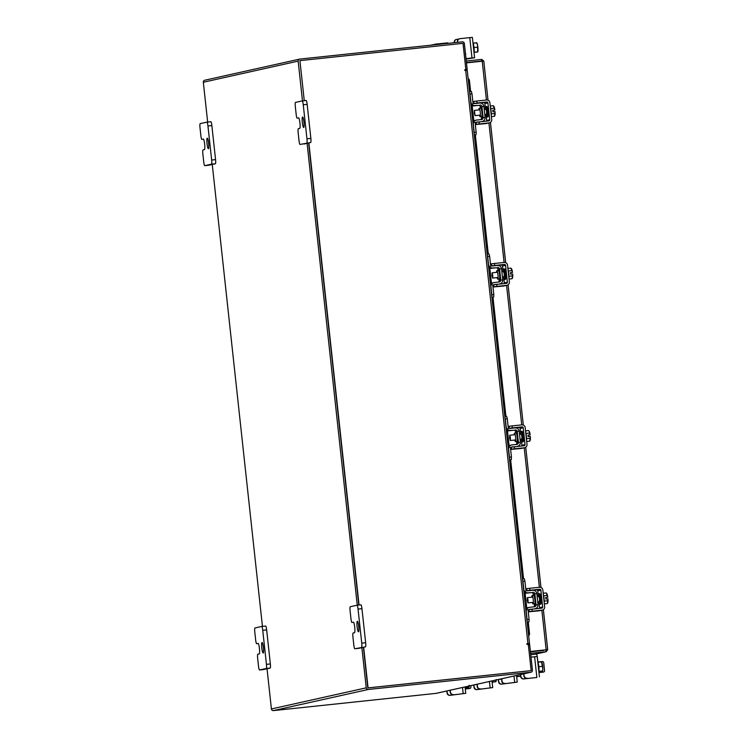 <?xml version="1.0" encoding="UTF-8"?>
<svg xmlns="http://www.w3.org/2000/svg" width="748" height="748" viewBox="0 0 748 748"><rect width="100%" height="100%" fill="white"/><g stroke="black" fill="none" stroke-linecap="round" stroke-linejoin="round"><path stroke-width="1.12" d="M474.026 52.631A5.283 0.804 -96 0 0 474.008 47.601A5.283 0.804 -96 0 0 472.96 42.795M473.998 47.507L477.561 47.218L477.551 45.132L476.654 42.72L473.129 43.188M474.11 52.285L477.654 51.902L474.11 52.182M473.11 43.094L476.878 42.907A4.628 0.711 -96 0 0 476.785 42.795M474.082 52.379L477.738 51.93L477.561 47.218M477.467 44.721A4.628 0.711 -96 0 0 476.878 42.907M478 49.312A4.628 0.711 -96 0 0 477.551 45.132M477.813 51.771A4.628 0.711 -96 0 0 478.009 49.733M465.424 53.286A1.272 1.253 -102.6 0 1 465.574 54.669M466.041 59.045L474.587 57.783L471.997 58.007L469.781 37.624L460.02 38.662A2.646 2.609 77.4 0 0 457.711 41.561L457.486 42.374M457.402 41.636A2.646 2.609 -102.6 0 1 459.431 38.774L459.73 38.709M469.996 58.26L466.004 58.681M458.496 39.195L456.86 39.364A2.646 2.609 77.4 0 0 454.55 42.271L454.588 42.683M466.041 59.008L468.8 58.381M471.997 58.007L466.004 58.643M470.034 58.568L468.837 58.718M454.242 42.337A2.646 2.609 -102.6 0 1 456.271 39.485L456.57 39.41M457.711 41.561L457.795 42.346M469.781 37.624L472.334 37.409M531.828 597.175A4.217 0.645 84 0 1 532.155 595.558A4.217 0.645 84 0 1 533.24 599.606A4.217 0.645 84 0 1 533.044 603.945A4.217 0.645 84 0 1 532.38 602.43M525.741 608.779A3.908 3.862 -102.6 0 1 527.639 607.722L529.229 607.376A3.908 3.862 77.4 0 0 526.237 611.593L527.106 619.578L529.079 619.372L528.967 621.981L527.218 622.364M533.689 606.871A1.692 1.674 77.4 0 0 534.427 605.282L534.222 603.823M533.315 595.436L533.221 594.146A1.692 1.674 77.4 0 0 531.379 592.64L526.489 593.155A3.908 3.862 -102.6 0 1 523.983 592.547M524.273 578.69L522.497 578.877L524.273 578.69L524.918 581.131L522.946 581.336L523.815 589.321A3.908 3.862 77.4 0 0 528.079 592.799L526.489 593.155M531.379 592.64L528.079 592.799M532.959 592.285A1.692 1.674 -102.6 0 1 534.811 593.79L533.221 594.146M536.784 593.575A3.703 3.656 77.4 0 0 532.744 590.294L527.864 590.808A1.898 1.879 -102.6 0 1 525.788 589.115L524.918 581.131M522.946 581.336L522.534 579.233M529.004 609.62A1.898 1.879 -102.6 0 0 528.21 611.387L529.079 619.372M529.229 607.376A3.908 3.862 77.4 0 1 529.659 607.301L534.54 606.787A1.692 1.674 -102.6 0 0 536.017 604.926L537.99 604.721A3.703 3.656 77.4 0 1 535.157 608.713L533.885 609.003M529.135 609.536A1.898 1.879 -102.6 0 1 529.874 609.302L529.462 609.386M533.679 609.022L529.874 609.302M527.153 621.766L527.106 619.578M534.857 593.781L536.064 604.917L538.036 604.711L536.83 593.575L534.811 593.79M534.381 605.291L536.064 604.917M544.189 602.505A5.283 0.804 -96 0 0 544.03 598.447A5.283 0.804 -96 0 0 543.319 594.51M538.794 596.437L539.598 598.961L539.355 601.691M538.775 601.757A5.283 0.804 -96 0 0 539.747 604.309A5.283 0.804 -96 0 0 539.981 598.877A5.283 0.804 -96 0 0 538.635 593.8A5.283 0.804 -96 0 0 538.214 596.502M539.747 604.309L540.785 604.197A5.283 0.804 -96 0 0 541.019 598.765A5.283 0.804 -96 0 0 539.673 593.688L538.635 593.8M527.265 600.364L527.377 597.643L528.06 600.186L527.938 602.897L527.265 600.364M547.985 601.981A4.628 0.711 -96 0 0 547.957 598.839L547.77 600.747L544.226 601.121L547.77 600.747L547.358 603.552L547.947 602.234A4.628 0.711 -96 0 1 547.845 602.617L547.779 602.785M544.338 603.87L547.358 603.552M547.929 598.839L545.872 599.064L545.694 597.484L547.76 597.269L547.19 595.445L543.646 595.819L547.19 595.436L546.208 592.94L543.188 593.258M546.881 593.706A4.628 0.711 -96 0 1 546.91 593.753A4.628 0.711 -96 0 1 547.059 594.034L546.208 592.94M547.143 594.258A4.628 0.711 -96 0 1 547.788 597.269L545.713 597.643M541.206 601.747L540.561 595.847M528.256 611.855L533.015 611.368M528.995 609.564L531.996 609.199L532.211 611.2L529.219 611.555L528.995 609.564L527.611 609.872M532.211 611.2L541.973 610.162A3.067 3.029 77.4 0 0 544.656 606.796L542.833 589.985A3.067 3.029 77.4 0 0 539.486 587.255L529.724 588.293L529.939 590.284L539.701 589.256A1.057 1.047 -102.6 0 1 540.86 590.191L542.683 607.002A1.057 1.047 -102.6 0 1 541.758 608.161L531.996 609.199M529.939 590.284L525.554 590.957M527.462 590.808L530.435 590.537M533.408 590.284L539.701 589.256M542.309 610.106L539.224 610.789A3.067 3.029 -102.6 0 1 538.897 610.845L533.015 611.406M539.42 608.414A1.057 1.047 77.4 0 0 539.598 607.694L542.683 607.002M540.86 590.191L537.775 590.883L538.242 595.165M539.112 603.169L539.598 607.694M537.775 590.883A1.057 1.047 77.4 0 0 536.625 589.938M526.947 590.649L526.723 588.657L525.76 588.872M526.723 588.657L529.724 588.293M529.219 611.555L528.247 611.77M478.888 109.919A4.217 0.645 84 0 1 479.225 108.301A4.217 0.645 84 0 1 480.3 112.35A4.217 0.645 84 0 1 480.113 116.688A4.217 0.645 84 0 1 479.449 115.173M472.811 121.522A3.908 3.862 -102.6 0 1 474.709 120.475L476.298 120.119A3.908 3.862 77.4 0 0 473.306 124.346L474.167 132.331L476.139 132.116L476.037 134.724L474.288 135.117M480.749 119.624A1.692 1.674 77.4 0 0 481.497 118.025L481.291 116.566M480.375 108.18L480.291 106.889A1.692 1.674 77.4 0 0 478.44 105.384L473.559 105.898A3.908 3.862 -102.6 0 1 471.053 105.29M471.343 91.434L469.566 91.621L471.343 91.434L471.988 93.874L470.015 94.08L470.885 102.065A3.908 3.862 77.4 0 0 475.148 105.552L473.559 105.898M478.44 105.384L475.148 105.552M480.029 105.029A1.692 1.674 -102.6 0 1 481.871 106.534L480.291 106.889M483.844 106.319A3.703 3.656 77.4 0 0 479.814 103.037L474.933 103.551A1.898 1.879 -102.6 0 1 472.858 101.859L471.988 93.874M470.015 94.08L469.604 91.985M476.074 122.363A1.898 1.879 -102.6 0 0 475.279 124.131L476.139 132.116M476.298 120.119A3.908 3.862 77.4 0 1 476.719 120.045L481.609 119.53A1.692 1.674 -102.6 0 0 483.086 117.67L485.059 117.464A3.703 3.656 77.4 0 1 482.226 121.457L480.955 121.746M476.205 122.279A1.898 1.879 -102.6 0 1 476.944 122.046L476.532 122.139M480.749 121.765L476.944 122.046M474.223 134.509L474.167 132.331M481.927 106.525L483.133 117.66L485.106 117.455L483.9 106.319L481.871 106.534M481.45 118.034L483.133 117.66M491.258 115.257A5.283 0.804 -96 0 0 491.099 111.19A5.283 0.804 -96 0 0 490.389 107.254M485.863 109.18L486.668 111.704L486.424 114.435M485.835 114.5A5.283 0.804 -96 0 0 486.817 117.053A5.283 0.804 -96 0 0 487.051 111.62A5.283 0.804 -96 0 0 485.695 106.543A5.283 0.804 -96 0 0 485.284 109.245M486.817 117.053L487.855 116.94A5.283 0.804 -96 0 0 488.089 111.508A5.283 0.804 -96 0 0 486.742 106.431L485.695 106.543M474.326 113.107L474.447 110.386L475.008 115.65L474.326 113.107M495.054 114.725A4.628 0.711 -96 0 0 495.026 111.583L494.839 113.49L491.286 113.864L494.839 113.49L494.428 116.295L495.017 114.977A4.628 0.711 -96 0 1 494.914 115.36L494.839 115.538M491.408 116.623L494.428 116.295M494.998 111.583L492.941 111.807L492.764 110.227L494.83 110.012L494.26 108.189L490.716 108.563L494.26 108.18L493.278 105.683L490.249 106.01M493.942 106.459A4.628 0.711 -96 0 1 493.97 106.497A4.628 0.711 -96 0 1 494.129 106.777L493.278 105.683M494.213 107.001A4.628 0.711 -96 0 1 494.858 110.012L492.782 110.386M488.276 114.491L487.631 108.591M475.326 124.598L480.085 124.112M476.065 122.307L479.057 121.943L479.281 123.944L476.28 124.308L476.065 122.307L474.671 122.616M479.281 123.944L489.042 122.906A3.067 3.029 77.4 0 0 491.726 119.54L489.893 102.728A3.067 3.029 77.4 0 0 486.555 99.998L476.785 101.036L477.009 103.028L486.77 101.999A1.057 1.047 -102.6 0 1 487.92 102.934L489.753 119.745A1.057 1.047 -102.6 0 1 488.827 120.914L479.057 121.943M477.009 103.028L472.624 103.71M474.522 103.551L477.505 103.28M480.468 103.028L486.77 101.999M489.379 122.85L486.294 123.542A3.067 3.029 -102.6 0 1 485.957 123.588L480.085 124.149M486.481 121.157A1.057 1.047 77.4 0 0 486.668 120.437L489.753 119.745M487.92 102.934L484.844 103.626L485.302 107.908M486.172 115.912L486.668 120.437M484.844 103.626A1.057 1.047 77.4 0 0 483.685 102.682M474.008 103.392L473.793 101.401L472.829 101.616M473.793 101.401L476.785 101.036M476.28 124.308L475.317 124.523M529.593 644.748L529.453 643.448M529.35 644.776L529.219 643.495M479.618 61.486L483.76 61.056L481.74 59.41L481.908 60.971L466.434 62.617M466.266 61.046L481.74 59.41M534.652 654.285L546.283 651.695L545.909 650.162L547.732 649.685L530.407 651.489M530.435 651.798L543.787 650.386M483.788 61.046L488.014 100.213L483.788 61.046M541.861 610.209L546.162 649.797L530.407 651.471M486.434 100.017L482.217 61.205L466.462 62.879M467.191 70.303L467.051 69.012M466.948 70.321L466.808 69.059M530.613 653.369L546.087 651.723L547.704 649.694L543.375 609.639M528.434 633.556L529.5 633.453L528.275 622.13M526.742 608.049L525.115 593.052M523.563 578.765L510.632 459.74M509.098 445.658L507.471 430.661M505.919 416.374L492.988 297.311M491.455 283.221L489.828 268.233M488.276 253.946L475.335 134.883M473.811 120.793L472.175 105.795M470.632 91.508L469.445 80.588L468.379 80.691M529.5 633.453A2.113 1.328 84.6 0 1 528.668 635.66M468.155 78.671A2.113 1.328 84.6 0 1 469.445 80.588M466.864 69.517L465.864 69.62L463.012 43.347L299.92 60.625L304.268 100.7M207.654 122.064L203.325 82.243A1.851 1.833 -102.6 0 1 204.746 80.232L299.574 59.12A1.851 1.833 77.4 0 1 299.78 59.083L462.339 41.86A1.851 1.833 77.4 0 1 464.358 43.515L467.126 68.994L465.826 69.284M467.126 68.994L465.817 69.134M528.359 644.879L529.668 644.739L532.436 670.227A1.851 1.833 77.4 0 1 531.024 672.228L436.196 693.349A1.851 1.833 -102.6 0 1 435.991 693.377L530.818 672.256L368.259 689.478A1.851 1.833 77.4 0 1 366.24 687.833L361.873 647.646M267.045 668.768L271.412 708.954A1.851 1.833 -102.6 0 0 273.431 710.6L435.991 693.377M530.65 670.694L368.091 687.908M262.445 626.375L212.264 164.448M299.574 59.12A1.851 1.833 77.4 0 0 298.162 61.121L302.482 100.887M307.091 143.326L357.264 605.207M308.625 142.99L358.816 605.038L308.625 142.99M363.65 647.254L368.063 687.889L531.155 670.61L367.82 687.936L363.406 647.3L367.792 687.664M526.854 644.196L529.266 643.944L526.844 644.168M526.826 644.037L529.509 643.43L527.125 643.663L527.256 644.439L528.303 644.327L531.155 670.61M526.873 643.841L527.938 643.607L527.031 643.691M464.686 69.788L465.864 69.629L464.779 69.751L464.91 70.527L467.248 70.312L529.49 643.43L467.248 70.312M308.859 142.933L359.059 605.01M543.085 672.134L543.422 672.059A1.318 1.309 77.4 0 0 543.562 672.041L543.226 672.106A1.318 1.309 -102.6 0 1 543.085 672.134L538.943 672.574M537.896 662.017L542.272 661.55A1.318 1.309 77.4 0 1 543.721 662.728L544.572 670.61A1.318 1.309 77.4 0 1 543.562 672.041M543.422 672.059L538.943 672.536M538.859 671.751A5.283 0.804 -96 0 0 538.841 666.72A5.283 0.804 -96 0 0 537.793 661.924M538.943 671.405L542.487 671.031L538.943 671.311M538.915 671.508L542.571 671.059L542.842 668.852L542.394 666.346L538.841 666.72M541.571 661.858L537.943 662.214L541.487 661.84L542.394 666.346M542.646 670.9A4.628 0.711 -96 0 0 542.842 668.852M542.833 668.432A4.628 0.711 -96 0 0 542.384 664.252M542.3 663.85A4.628 0.711 -96 0 0 541.711 662.027A4.628 0.711 -96 0 0 541.617 661.924M521.019 676.519A2.646 2.609 77.4 0 0 523.909 678.875L523.6 678.941A2.646 2.609 -102.6 0 1 520.72 676.585L520.804 674.5M523.6 678.941L536.84 677.482L523.909 678.875M526.76 678.24A2.646 2.609 -102.6 0 1 523.88 675.883L523.665 673.864M536.83 677.136L534.614 656.753L531.015 657.137M534.614 656.753L537.167 656.538M523.88 675.883L523.965 673.798M524.18 675.818A2.646 2.609 77.4 0 0 527.069 678.165M520.72 676.585L520.505 674.565M469.426 688.543L469.753 688.469A1.318 1.309 77.4 0 0 469.903 688.441L469.566 688.515A1.318 1.309 -102.6 0 1 469.426 688.543L465.284 688.983M470.763 685.645L470.913 687.019A1.318 1.309 77.4 0 1 469.903 688.441M469.753 688.469L465.275 688.936M465.191 688.16A5.283 0.804 -96 0 0 465.35 686.851M465.247 687.908L468.912 687.459L465.284 687.814L468.828 687.431L469.183 685.262M468.987 687.3A4.628 0.711 -96 0 0 469.174 686M447.36 692.929A2.646 2.609 77.4 0 0 450.24 695.275L449.941 695.35A2.646 2.609 -102.6 0 1 447.061 692.994L447.145 690.909M449.941 695.35L465.724 693.321L450.24 695.275M453.101 694.64A2.646 2.609 -102.6 0 1 450.221 692.293L449.997 690.273M450.221 692.293L450.305 690.208M450.52 692.227A2.646 2.609 77.4 0 0 453.4 694.574M447.061 692.994L446.837 690.974M536.381 654.098L530.753 654.696L536.372 654.107A4.329 0.664 84 0 1 536.381 654.098A4.329 0.664 84 0 1 537.485 658.259L537.915 662.176M358.479 631.808A5.283 0.804 84 0 1 358.47 631.808A5.283 0.804 84 0 1 357.114 626.684A5.283 0.804 84 0 1 357.338 621.298A5.283 0.804 84 0 1 357.357 621.298A5.283 0.804 84 0 1 358.713 626.422A5.283 0.804 84 0 1 358.479 631.808M365.482 646.842L354.842 648.759A4.021 0.617 -96 0 1 353.804 644.898L352.953 637.128A4.021 0.617 -96 0 1 353.131 632.995L354.505 632.686A5.283 0.804 -96 0 0 354.739 627.301A5.283 0.804 -96 0 0 353.383 622.177L351.99 622.495A4.021 0.617 -96 0 0 351.99 622.495A4.021 0.617 -96 0 1 350.952 618.633L350.101 610.854A4.021 0.617 -96 0 1 350.27 606.731L357.011 605.235A4.021 0.617 -96 0 0 357.011 605.235L360.91 604.814A4.021 0.617 84 0 1 360.929 604.814A4.021 0.617 84 0 1 361.948 608.676L365.65 642.719A4.021 0.617 84 0 1 365.482 646.842L358.741 648.348A4.021 0.617 84 0 1 358.731 648.348A4.021 0.617 84 0 1 358.722 648.348L354.833 648.759A4.021 0.617 -96 0 0 354.842 648.759L358.741 648.348M361.948 608.676L358.049 609.087L361.742 643.13L365.65 642.719M361.574 647.254A4.021 0.617 -96 0 0 361.742 643.13M358.049 609.087A4.021 0.617 -96 0 0 357.02 605.226L360.929 604.814M263.174 653.032A5.283 0.804 84 0 1 263.165 653.032A5.283 0.804 84 0 1 261.809 647.908A5.283 0.804 84 0 1 262.034 642.523A5.283 0.804 84 0 1 262.052 642.523A5.283 0.804 84 0 1 263.408 647.646A5.283 0.804 84 0 1 263.174 653.032M259.537 669.984A4.021 0.617 -96 0 1 259.528 669.984A4.021 0.617 -96 0 1 258.499 666.122L257.658 658.352A4.021 0.617 -96 0 1 257.826 654.22L259.21 653.911A5.283 0.804 -96 0 0 259.434 648.535A5.283 0.804 -96 0 0 258.079 643.411L256.686 643.719A4.021 0.617 -96 0 1 256.676 643.719A4.021 0.617 -96 0 1 255.648 639.858L254.797 632.088A4.021 0.617 -96 0 1 254.975 627.955L261.707 626.459A4.021 0.617 -96 0 0 261.707 626.459L265.615 626.039A4.021 0.617 84 0 1 265.624 626.039A4.021 0.617 84 0 1 266.653 629.9L270.346 663.944A4.021 0.617 84 0 1 270.178 668.067L263.446 669.572A4.021 0.617 84 0 1 263.427 669.572A4.021 0.617 84 0 1 263.418 669.572L259.537 669.984L266.269 668.488A4.021 0.617 -96 0 0 266.438 664.355L270.346 663.944M266.653 629.9L262.744 630.312L266.438 664.355M262.744 630.312A4.021 0.617 -96 0 0 261.716 626.459L265.624 626.039M303.697 127.487A5.283 0.804 84 0 1 303.679 127.487A5.283 0.804 84 0 1 302.323 122.363A5.283 0.804 84 0 1 302.557 116.978A5.283 0.804 84 0 1 302.566 116.978A5.283 0.804 84 0 1 303.922 122.102A5.283 0.804 84 0 1 303.697 127.487M310.691 142.522L300.051 144.439A4.021 0.617 -96 0 1 299.013 140.577L298.171 132.807A4.021 0.617 -96 0 1 298.34 128.675L299.724 128.376A5.283 0.804 -96 0 0 299.948 122.99A5.283 0.804 -96 0 0 298.592 117.866L297.199 118.175A4.021 0.617 -96 0 0 297.199 118.175A4.021 0.617 -96 0 1 296.161 114.313L295.32 106.543A4.021 0.617 -96 0 1 295.488 102.411L302.22 100.915A4.021 0.617 -96 0 0 302.22 100.915L306.128 100.503A4.021 0.617 84 0 1 306.138 100.494A4.021 0.617 84 0 1 307.166 104.355L310.859 138.399A4.021 0.617 84 0 1 310.691 142.522L303.959 144.027A4.021 0.617 84 0 1 303.95 144.027A4.021 0.617 84 0 1 303.94 144.027M307.166 104.355L303.258 104.767L306.961 138.81L310.859 138.399M306.792 142.943A4.021 0.617 -96 0 0 306.961 138.81M303.258 104.767A4.021 0.617 -96 0 0 302.229 100.915L306.138 100.494M208.393 148.712A5.283 0.804 84 0 1 208.374 148.712A5.283 0.804 84 0 1 207.018 143.588A5.283 0.804 84 0 1 207.252 138.202A5.283 0.804 84 0 1 207.261 138.202A5.283 0.804 84 0 1 208.617 143.326A5.283 0.804 84 0 1 208.393 148.712M204.746 165.663A4.021 0.617 -96 0 1 204.737 165.663A4.021 0.617 -96 0 1 203.708 161.811L202.867 154.032A4.021 0.617 -96 0 1 203.035 149.909L204.419 149.6A5.283 0.804 -96 0 0 204.653 144.214A5.283 0.804 -96 0 0 203.288 139.091L201.895 139.399A4.021 0.617 -96 0 1 201.885 139.399A4.021 0.617 -96 0 1 200.857 135.538L200.015 127.768A4.021 0.617 -96 0 1 200.184 123.635L206.916 122.139A4.021 0.617 -96 0 0 206.916 122.139L210.833 121.728A4.021 0.617 84 0 1 210.833 121.728A4.021 0.617 84 0 1 211.862 125.58L215.564 159.623A4.021 0.617 84 0 1 215.387 163.756L208.655 165.252A4.021 0.617 84 0 1 208.645 165.252A4.021 0.617 84 0 1 208.636 165.252L204.746 165.663L211.488 164.167A4.021 0.617 -96 0 0 211.656 160.035L215.564 159.623M211.862 125.58L207.953 126.001L211.656 160.035M207.953 126.001A4.021 0.617 -96 0 0 206.934 122.139M496.541 272.356A4.217 0.645 84 0 1 496.868 270.729A4.217 0.645 84 0 1 497.953 274.787A4.217 0.645 84 0 1 497.757 279.126A4.217 0.645 84 0 1 497.093 277.611M490.454 283.95A3.908 3.862 -102.6 0 1 492.352 282.903L493.942 282.548A3.908 3.862 77.4 0 0 490.95 286.774L491.819 294.759L493.792 294.553L493.68 297.152L491.932 297.545M498.402 282.052A1.692 1.674 77.4 0 0 499.14 280.463L498.935 278.995M498.028 270.608L497.934 269.317A1.692 1.674 77.4 0 0 496.092 267.821L491.202 268.336A3.908 3.862 -102.6 0 1 488.696 267.728M488.986 253.871L487.21 254.058L488.986 253.871L489.631 256.302L487.659 256.517L488.528 264.502A3.908 3.862 77.4 0 0 492.792 267.98L491.202 268.336M496.092 267.821L492.792 267.98M497.672 267.466A1.692 1.674 -102.6 0 1 499.524 268.971L497.934 269.317M501.497 268.756A3.703 3.656 77.4 0 0 497.457 265.465L492.577 265.979A1.898 1.879 -102.6 0 1 490.501 264.287L489.631 256.302M487.659 256.517L487.247 254.414M493.717 284.801A1.898 1.879 -102.6 0 0 492.923 286.568L493.792 294.553M493.942 282.548A3.908 3.862 77.4 0 1 494.372 282.482L499.253 281.959A1.692 1.674 -102.6 0 0 500.73 280.107L502.703 279.892A3.703 3.656 77.4 0 1 499.87 283.894L498.598 284.175M493.848 284.717A1.898 1.879 -102.6 0 1 494.587 284.474L494.176 284.567M498.392 284.193L494.587 284.474M491.866 296.937L491.819 294.759M499.57 268.962L500.777 280.098L502.75 279.883L501.543 268.747L499.524 268.971M499.094 280.472L500.777 280.098M508.902 277.686A5.283 0.804 -96 0 0 508.743 273.628A5.283 0.804 -96 0 0 508.032 269.682M503.507 271.618L504.311 274.133L504.068 276.872M503.488 276.928A5.283 0.804 -96 0 0 504.461 279.481A5.283 0.804 -96 0 0 504.694 274.049A5.283 0.804 -96 0 0 503.348 268.971A5.283 0.804 -96 0 0 502.927 271.674M504.461 279.481L505.498 279.378A5.283 0.804 -96 0 0 505.732 273.946A5.283 0.804 -96 0 0 504.386 268.859L503.348 268.971M491.978 275.535L492.09 272.824L492.773 275.367L492.651 278.078L491.978 275.535M512.698 277.162A4.628 0.711 -96 0 0 512.67 274.02L512.483 275.919A5.339 0.813 84 0 1 512.483 275.928L508.939 276.302L512.483 275.919L512.071 278.733L512.66 277.415A4.628 0.711 -96 0 1 512.558 277.798L512.492 277.966M509.051 279.051L512.071 278.733M512.67 274.02L510.585 274.236L510.407 272.665L512.474 272.44L511.903 270.617L508.36 270.991L511.903 270.617L510.921 268.121L507.901 268.439M511.595 268.887A4.628 0.711 -96 0 1 511.623 268.925A4.628 0.711 -96 0 1 511.772 269.215L510.921 268.121M512.474 272.44L510.426 272.824M512.502 272.44A4.628 0.711 -96 0 0 511.856 269.439M505.919 276.919L505.274 271.019M492.969 287.036L497.729 286.54M493.708 284.736L496.709 284.38L496.924 286.372L493.932 286.736L493.708 284.736L492.324 285.053M496.924 286.372L506.686 285.334A3.067 3.029 77.4 0 0 509.369 281.968L507.546 265.166A3.067 3.029 77.4 0 0 504.199 262.436L494.437 263.464L494.652 265.465L504.414 264.427A1.057 1.047 -102.6 0 1 505.564 265.372L507.396 282.183A1.057 1.047 -102.6 0 1 506.471 283.342L496.709 284.38M494.652 265.465L490.267 266.138M492.175 265.979L495.148 265.708M498.121 265.456L504.414 264.427M507.022 285.287L503.937 285.97A3.067 3.029 -102.6 0 1 503.61 286.026L497.729 286.587M504.133 283.586A1.057 1.047 77.4 0 0 504.311 282.866L507.396 282.183M505.564 265.372L502.488 266.054L502.955 270.346M503.825 278.34L504.311 282.866M502.488 266.054A1.057 1.047 77.4 0 0 501.338 265.119M491.66 265.83L491.436 263.829L490.473 264.044M491.436 263.829L494.437 263.464M493.932 286.736L492.96 286.952M514.185 434.784A4.217 0.645 84 0 1 514.521 433.167A4.217 0.645 84 0 1 515.596 437.215A4.217 0.645 84 0 1 515.409 441.554A4.217 0.645 84 0 1 514.736 440.039M508.107 446.388A3.908 3.862 -102.6 0 1 509.996 445.331L511.585 444.985A3.908 3.862 77.4 0 0 508.593 449.202L509.463 457.187L511.436 456.981L511.323 459.59L509.584 459.983M516.045 444.49A1.692 1.674 77.4 0 0 516.784 442.891L516.578 441.432M515.671 433.045L515.578 431.755A1.692 1.674 77.4 0 0 513.736 430.25L508.855 430.764A3.908 3.862 -102.6 0 1 506.34 430.156M506.63 416.299L504.853 416.486L506.63 416.299L507.284 418.74L505.311 418.945L506.172 426.93A3.908 3.862 77.4 0 0 510.445 430.409L508.855 430.764M513.736 430.25L510.445 430.409M515.325 429.894A1.692 1.674 -102.6 0 1 517.167 431.4L515.578 431.755M519.14 431.185A3.703 3.656 77.4 0 0 515.101 427.903L510.22 428.417A1.898 1.879 -102.6 0 1 508.144 426.725L507.284 418.74M505.311 418.945L504.891 416.842M511.361 447.229A1.898 1.879 -102.6 0 0 510.566 448.996L511.436 456.981M511.585 444.985A3.908 3.862 77.4 0 1 512.015 444.91L516.896 444.396A1.692 1.674 -102.6 0 0 518.373 442.536L520.346 442.33A3.703 3.656 77.4 0 1 517.523 446.322L516.242 446.612M511.492 447.145A1.898 1.879 -102.6 0 1 512.23 446.911L511.819 446.995M516.045 446.631L512.23 446.911M509.51 459.375L509.463 457.187M517.214 431.39L518.42 442.526L520.402 442.32L519.187 431.185L517.167 431.4M516.737 442.9L518.42 442.526M526.545 440.114A5.283 0.804 -96 0 0 526.396 436.056A5.283 0.804 -96 0 0 525.676 432.12M521.15 434.046L521.964 436.57L521.711 439.3M521.132 439.366A5.283 0.804 -96 0 0 522.104 441.918A5.283 0.804 -96 0 0 522.338 436.486A5.283 0.804 -96 0 0 520.991 431.409A5.283 0.804 -96 0 0 520.571 434.111M522.104 441.918L523.142 441.806A5.283 0.804 -96 0 0 523.385 436.374A5.283 0.804 -96 0 0 522.029 431.297L520.991 431.409M509.622 437.973L509.743 435.252L510.416 437.795L510.295 440.507L509.622 437.973M530.341 439.59A4.628 0.711 -96 0 0 530.313 436.449L530.126 438.356L526.583 438.73L530.126 438.356L529.724 441.161L530.304 439.843A4.628 0.711 -96 0 1 530.201 440.226L530.136 440.394M526.695 441.479L529.724 441.161M530.295 436.449L528.228 436.673L528.06 435.093L530.117 434.878L529.556 433.055L526.003 433.429L529.547 433.045L529.266 431.362A4.628 0.711 -96 0 0 529.238 431.316M529.266 431.362A4.628 0.711 -96 0 1 529.416 431.643L528.565 430.549L525.545 430.876M530.117 434.878L528.079 435.252M530.145 434.878A4.628 0.711 -96 0 0 529.509 431.867M523.563 439.356L522.927 433.457M510.622 449.464L515.372 448.978M511.361 447.173L514.353 446.808L514.568 448.809L511.576 449.165L511.361 447.173L509.968 447.482M514.568 448.809L524.329 447.772A3.067 3.029 77.4 0 0 527.013 444.406L525.19 427.594A3.067 3.029 77.4 0 0 521.842 424.864L512.081 425.902L512.296 427.893L522.057 426.865A1.057 1.047 -102.6 0 1 523.217 427.8L525.04 444.611A1.057 1.047 -102.6 0 1 524.114 445.771L514.353 446.808M512.296 427.893L507.911 428.567M509.818 428.417L512.791 428.146M515.765 427.893L522.057 426.865M524.666 447.715L521.59 448.398A3.067 3.029 -102.6 0 1 521.253 448.454L515.381 449.015M521.777 446.023A1.057 1.047 77.4 0 0 521.954 445.303L525.04 444.611M523.217 427.8L520.131 428.492L520.599 432.774M521.468 440.778L521.954 445.303M520.131 428.492A1.057 1.047 77.4 0 0 518.981 427.547M509.304 428.258L509.089 426.267L508.126 426.482M509.089 426.267L512.081 425.902M511.576 449.165L510.613 449.38M433.653 44.899A2.646 2.609 -102.6 0 1 434.878 44.244L435.177 44.179A2.646 2.609 77.4 0 0 433.915 44.871M431.325 45.151A2.646 2.609 77.4 0 1 432.307 44.833L433.943 44.665M431.1 45.17A2.646 2.609 -102.6 0 1 431.718 44.945L432.017 44.88M435.177 44.179A2.646 2.609 77.4 0 1 435.467 44.132L447.781 42.879M501.328 678.838L502.03 681.035L501.786 678.735M500.188 679.091L501.506 679.081M500.197 679.221L499.094 679.334M498.757 679.408L501.515 679.109M516.709 676.968A5.283 0.804 -96 0 0 516.868 675.379M516.793 676.622L520.337 676.239L516.793 676.519M516.756 676.716L520.421 676.267L520.571 675.248M520.449 676.201A4.628 0.711 -96 0 0 520.496 676.108A4.628 0.711 -96 0 0 520.617 675.622M498.869 681.737A2.646 2.609 77.4 0 0 501.749 684.083L501.45 684.158A2.646 2.609 -102.6 0 1 498.57 681.802L498.617 679.446M501.45 684.158L517.233 682.129L501.749 684.083M504.61 683.448A2.646 2.609 -102.6 0 1 501.73 681.101M502.03 681.035A2.646 2.609 77.4 0 0 504.909 683.382M498.57 681.802L498.318 679.511M517.233 682.129L516.541 675.453M476.775 684.308L477.476 686.505L477.224 684.205M475.625 684.56L474.204 684.878M475.644 684.691L474.531 684.803M492.147 682.438A5.283 0.804 -96 0 0 492.306 680.848M492.231 682.092L495.784 681.709L492.231 681.989M492.203 682.185L495.868 681.737L496.139 679.539M495.896 681.671A4.628 0.711 -96 0 0 495.943 681.578A4.628 0.711 -96 0 0 496.139 679.997M474.316 687.206A2.646 2.609 77.4 0 0 477.196 689.553L476.897 689.628A2.646 2.609 -102.6 0 1 474.008 687.272L474.064 684.916M476.897 689.628L492.708 687.59L477.196 689.553M480.057 688.917A2.646 2.609 -102.6 0 1 477.177 686.571M477.476 686.505A2.646 2.609 77.4 0 0 480.356 688.852M474.008 687.272L473.764 684.981M534.764 603.683L534.652 603.776A4.217 0.645 -96 0 0 534.839 599.438A4.217 0.645 -96 0 0 533.763 595.389L533.894 595.455M533.866 595.427A4.638 0.711 84 0 1 535.316 599.382A4.638 0.711 84 0 1 534.745 603.711M528.967 621.981L527.2 622.168M538.897 610.845L541.973 610.162M481.834 116.426L481.712 116.52A4.217 0.645 -96 0 0 481.908 112.181A4.217 0.645 -96 0 0 480.824 108.133L480.955 108.198M480.936 108.18A4.638 0.711 84 0 1 482.385 112.125A4.638 0.711 84 0 1 481.815 116.454M476.037 134.724L474.269 134.911M485.957 123.588L489.042 122.906M490.426 122.392L505.657 262.642M508.07 284.829L523.31 425.079L508.088 284.81M525.713 447.257L540.944 587.47M543.357 609.648L547.704 649.675M488.93 122.953L504.087 262.445M506.574 285.381L521.73 424.883M524.217 447.818L539.373 587.274M546.087 651.723L534.549 654.294M273.431 710.6L368.259 689.478M271.412 708.954L366.24 687.833M298.162 61.121L203.325 82.243M527.948 643.57L465.686 70.443M463.171 693.546L462.507 687.487M270.178 668.067L266.269 668.488M206.944 122.139L210.824 121.728M215.387 163.756L211.488 164.167M498.579 270.608A4.638 0.711 84 0 1 500.029 274.563A4.638 0.711 84 0 1 499.458 278.882L499.365 278.948A4.217 0.645 -96 0 0 499.552 274.619A4.217 0.645 -96 0 0 498.467 270.561L498.607 270.626M493.68 297.152L491.913 297.339M503.61 286.026L506.686 285.334M517.12 441.292L517.008 441.385A4.217 0.645 -96 0 0 517.195 437.047A4.217 0.645 -96 0 0 516.12 432.999L516.251 433.064M516.223 433.036A4.638 0.711 84 0 1 517.672 436.991A4.638 0.711 84 0 1 517.102 441.32M511.323 459.59L509.556 459.777M521.253 448.454L524.329 447.772M445.294 43.665L445.228 43.094M514.68 682.344L513.988 676.024M490.118 687.814L489.435 681.484M474.587 57.783L472.371 37.4M532.155 595.558L533.763 595.389M533.044 603.945L534.652 603.776M527.377 597.643L532.828 597.072M537.158 596.614L539.028 596.408M527.938 602.897L533.38 602.327M537.728 601.86L539.579 601.663M479.225 108.301L480.824 108.133M480.113 116.688L481.712 116.52M474.447 110.386L479.889 109.816M484.227 109.358L486.097 109.161M475.008 115.65L480.45 115.07M484.798 114.612L486.649 114.416M540.972 587.479L525.741 447.248M505.685 262.651L490.445 122.382M539.42 676.903L537.204 656.52M465.752 693.312L465.06 686.916M259.528 669.984L263.427 669.572M204.737 165.663L208.645 165.252M496.868 270.729L498.467 270.561M497.757 279.126L499.365 278.948M492.09 272.824L497.542 272.244M501.871 271.786L503.741 271.589M492.651 278.078L498.093 277.499M502.441 277.041L504.292 276.844M514.521 433.167L516.12 432.999M515.409 441.554L517.008 441.385M509.743 435.252L515.185 434.682M519.514 434.223L521.384 434.018M510.295 440.507L515.737 439.936M520.084 439.478L521.945 439.282M447.874 43.393L447.818 42.87M492.708 687.59L491.988 680.923"/></g></svg>

